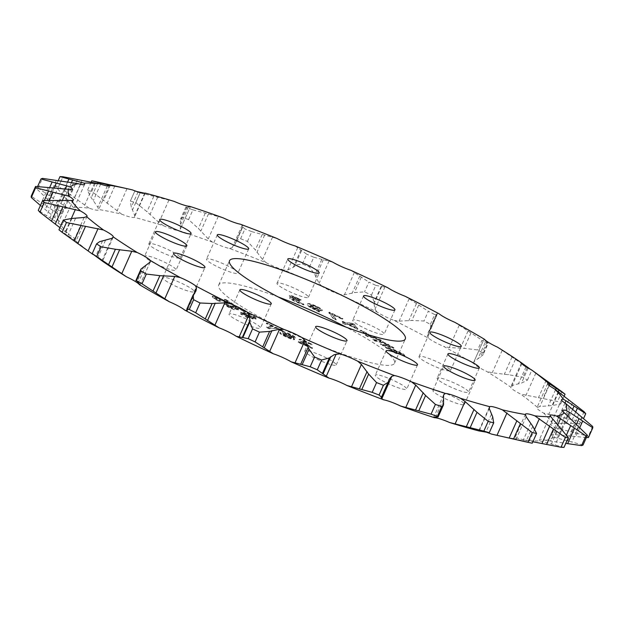 <?xml version="1.0" encoding="UTF-8"?>
<svg xmlns="http://www.w3.org/2000/svg" width="624" height="624" viewBox="0 0 624 624"><rect width="100%" height="100%" fill="white"/><g stroke="black" fill="none" stroke-linecap="round" stroke-linejoin="round"><path stroke-width="0.47" stroke-dasharray="3.12 2.34" d="M150.29 243.446A17.191 2.574 24 0 0 148.863 243.82A17.191 2.574 24 0 0 160.664 251.839A17.191 2.574 24 0 0 178.838 258.18A17.191 2.574 24 0 0 180.266 257.806A17.191 2.574 24 0 0 168.464 249.779A17.191 2.574 24 0 0 150.29 243.446M164.19 277.29A17.191 2.574 24 0 0 162.755 277.664A17.191 2.574 24 0 0 174.556 285.691A17.191 2.574 24 0 0 192.738 292.024A17.191 2.574 24 0 0 194.165 291.65A17.191 2.574 24 0 0 182.364 283.631A17.191 2.574 24 0 0 164.19 277.29M306.22 350.61A17.191 2.574 24 0 0 304.793 350.984A17.191 2.574 24 0 0 316.594 359.003A17.191 2.574 24 0 0 334.768 365.344A17.191 2.574 24 0 0 336.203 364.97A17.191 2.574 24 0 0 324.402 356.951A17.191 2.574 24 0 0 306.22 350.61M434.359 390.078A17.191 2.574 24 0 0 432.931 390.452A17.191 2.574 24 0 0 444.733 398.471A17.191 2.574 24 0 0 462.907 404.812A17.191 2.574 24 0 0 464.342 404.438A17.191 2.574 24 0 0 452.54 396.419A17.191 2.574 24 0 0 434.359 390.078M420.467 356.226A17.191 2.574 24 0 0 419.032 356.608A17.191 2.574 24 0 0 430.833 364.627A17.191 2.574 24 0 0 449.015 370.968A17.191 2.574 24 0 0 450.442 370.586A17.191 2.574 24 0 0 438.641 362.567A17.191 2.574 24 0 0 420.467 356.226M278.429 282.914A17.191 2.574 24 0 0 277.001 283.288A17.191 2.574 24 0 0 288.803 291.307A17.191 2.574 24 0 0 306.977 297.648A17.191 2.574 24 0 0 308.404 297.274A17.191 2.574 24 0 0 296.603 289.255A17.191 2.574 24 0 0 278.429 282.914M382.707 334.542A17.191 2.574 -156 0 1 364.533 328.201A17.191 2.574 -156 0 1 352.732 320.182A17.191 2.574 -156 0 1 354.159 319.8A17.191 2.574 -156 0 1 372.341 326.141A17.191 2.574 -156 0 1 384.142 334.16A17.191 2.574 -156 0 1 382.707 334.542M467.111 392.543A17.191 2.574 -156 0 1 448.937 386.201A17.191 2.574 -156 0 1 437.135 378.183A17.191 2.574 -156 0 1 438.563 377.809A17.191 2.574 -156 0 1 456.737 384.15A17.191 2.574 -156 0 1 468.538 392.168A17.191 2.574 -156 0 1 467.111 392.543M405.272 389.501A17.191 2.574 -156 0 1 387.098 383.159A17.191 2.574 -156 0 1 375.297 375.141A17.191 2.574 -156 0 1 376.724 374.767A17.191 2.574 -156 0 1 394.906 381.108A17.191 2.574 -156 0 1 406.708 389.126A17.191 2.574 -156 0 1 405.272 389.501M259.038 328.45A17.191 2.574 -156 0 1 240.864 322.117A17.191 2.574 -156 0 1 229.063 314.09A17.191 2.574 -156 0 1 230.49 313.716A17.191 2.574 -156 0 1 248.664 320.057A17.191 2.574 -156 0 1 260.465 328.076A17.191 2.574 -156 0 1 259.038 328.45M174.642 270.449A17.191 2.574 -156 0 1 156.46 264.108A17.191 2.574 -156 0 1 144.659 256.09A17.191 2.574 -156 0 1 146.086 255.715A17.191 2.574 -156 0 1 164.268 262.049A17.191 2.574 -156 0 1 176.069 270.075A17.191 2.574 -156 0 1 174.642 270.449M236.473 273.491A17.191 2.574 -156 0 1 218.299 267.15A17.191 2.574 -156 0 1 206.497 259.132A17.191 2.574 -156 0 1 207.925 258.757A17.191 2.574 -156 0 1 226.099 265.099A17.191 2.574 -156 0 1 237.9 273.117A17.191 2.574 -156 0 1 236.473 273.491M278.132 296.923A96.213 14.391 24 0 0 226.707 282.89A96.213 14.391 24 0 0 218.704 284.996A96.213 14.391 24 0 0 284.755 329.885A96.213 14.391 24 0 0 386.498 365.368A96.213 14.391 24 0 0 394.493 363.262A96.213 14.391 24 0 0 345.868 327.077M478.982 430.872A17.449 2.605 -156 0 1 480.145 430.747A17.449 2.605 -156 0 1 487.032 432.424M494.621 434.803A272.251 40.708 24 0 0 514.644 438.773A17.449 2.605 -156 0 1 514.66 438.43A17.449 2.605 -156 0 1 516.11 438.048A17.449 2.605 -156 0 1 524.066 440.099L532.865 441.769M524.066 440.099A272.251 40.708 24 0 0 532.678 440.825A272.251 40.708 24 0 0 539.978 440.879A17.449 2.605 -156 0 1 539.393 439.647A17.449 2.605 -156 0 1 540.844 439.265A17.449 2.605 -156 0 1 545.727 440.302L565.796 443.36M545.727 440.302A272.251 40.708 24 0 0 553.613 437.135A17.449 2.605 -156 0 1 551.655 434.717A17.449 2.605 -156 0 1 553.106 434.335A17.449 2.605 -156 0 1 555.383 434.686L586.373 437.518M555.383 434.686A272.251 40.708 24 0 0 554.853 427.721A17.449 2.605 -156 0 1 550.828 423.883A17.449 2.605 -156 0 1 552.279 423.501A17.449 2.605 -156 0 1 552.575 423.524L581.381 423.439A304.317 45.505 24 0 0 579.712 421.489L543.652 413.111A17.449 2.605 -156 0 1 536.96 407.69A17.449 2.605 -156 0 1 537.428 407.378A272.251 40.708 24 0 0 520.556 394.04A17.449 2.605 -156 0 1 510.705 387.052A272.251 40.708 24 0 0 486.743 371.459A17.449 2.605 -156 0 1 473.749 363.581A272.251 40.708 24 0 0 443.89 346.507A17.449 2.605 -156 0 1 428.415 338.122A272.251 40.708 24 0 0 394.15 320.44A17.449 2.605 -156 0 1 376.966 311.969A272.251 40.708 24 0 0 340.025 294.551A17.449 2.605 -156 0 1 321.992 286.416A272.251 40.708 24 0 0 284.224 270.145A17.449 2.605 -156 0 1 266.245 262.766A272.251 40.708 24 0 0 229.538 248.446A17.449 2.605 -156 0 1 212.527 242.182A272.251 40.708 24 0 0 178.721 230.545A17.449 2.605 -156 0 1 163.519 225.716A272.251 40.708 24 0 0 134.316 217.331A17.449 2.605 -156 0 1 121.688 214.18A272.251 40.708 24 0 0 98.553 209.477A17.449 2.605 -156 0 1 98.545 209.828A17.449 2.605 -156 0 1 89.131 208.159A272.251 40.708 24 0 0 73.219 207.371A17.449 2.605 -156 0 1 73.811 208.611A17.449 2.605 -156 0 1 67.478 207.948A272.251 40.708 24 0 0 59.592 211.123A17.449 2.605 -156 0 1 61.55 213.541A17.449 2.605 -156 0 1 57.814 213.572A272.251 40.708 24 0 0 58.344 220.537A17.449 2.605 -156 0 1 62.369 224.375A17.449 2.605 -156 0 1 60.629 224.734A272.251 40.708 24 0 0 69.553 235.147A17.449 2.605 -156 0 1 76.245 240.56A17.449 2.605 -156 0 1 75.769 240.88A272.251 40.708 24 0 0 92.641 254.218M537.428 407.378L539.869 406.52L552.076 405.553L560.687 403.97A304.317 45.505 24 0 0 557.536 401.482L520.556 394.04M521.492 362.794L510.705 387.052L513.755 384.922L521.461 383.113L527.42 380.141A304.317 45.505 24 0 0 522.943 377.224L508.583 374.735L492.227 372.762L486.743 371.459M295.019 245.887L306.727 254.202L302.375 263.975L296.798 264.818L293.218 267.345L287.828 269.927L284.224 270.145M240.341 224.188L242.182 225.256L242.845 226.559L234.827 244.709L232.19 247.705L229.538 248.446M242.479 226.84L244.936 228.969L240.583 238.735L239.015 239.117L235.638 242.213L242.479 226.84M75.769 240.88L58.96 229.804M319.426 311.688L319.246 312.047L310.362 307.523C307.936 305.916 306.93 304.855 307.343 304.333C307.585 303.482 310.229 304.106 315.276 306.212C319.901 308.365 322.202 309.855 322.195 310.697C321.649 311.197 319.324 310.557 315.221 308.786L310.136 306.095L312.608 308.248L319.426 311.688L319.636 311.228L316.735 310.339L310.573 307.063C308.147 305.456 307.141 304.395 307.554 303.865C307.788 303.014 310.432 303.646 315.487 305.752C320.104 307.897 322.413 309.395 322.405 310.237C321.851 310.729 319.527 310.097 315.432 308.326L310.339 305.627L312.811 307.78L319.636 311.228M329.238 312.616L342.693 319.051L342.092 319.215L331.656 314.223L336.149 319.964L333.169 318.536L328.762 312.749L329.449 312.148L342.904 318.583L342.693 319.051M342.904 318.583L342.303 318.755L331.867 313.763L331.64 314.231L331.843 313.763L336.359 319.504L333.372 318.076L328.965 312.281L329.449 312.148M345.127 324.464L342.568 323.146L345.002 323.224L342.186 321.789L345.953 323.255L351.515 323.443L354.448 324.948L357.7 329.355L347.568 324.542L345.127 324.464L345.337 323.996L342.771 322.686L345.205 322.764L342.397 321.321L346.156 322.795L351.718 322.975L354.658 324.488L357.903 328.895L347.771 324.082L345.337 323.996M361.187 330.743L368.277 334.604L367.115 334.433L360.017 330.572L361.187 330.743L361.39 330.275L368.488 334.136L368.277 334.604M386.903 348.442L385.367 347.381L393.806 350.064L402.854 354.221L404.703 355.961L396.061 351.398L398.627 353.909L396.334 353.621L389.618 350.446L388.791 349.105L386.903 348.442L387.106 347.981L385.577 346.913L394.009 349.596L403.057 353.761L404.906 355.493L395.983 350.844L398.837 353.449L396.544 353.153L389.828 349.978L388.939 348.598L387.106 347.981M388.487 349.229L389.002 348.644L388.487 349.229M390.616 347.49L382.465 345.517L380.344 344.237L387.902 346.008L388.541 345.439L387.902 346.008L387.231 344.885L381.662 342.638L374.969 341.024L372.84 339.745L380.585 341.554L381.147 340.993L380.585 341.554L379.86 340.462L373.823 338.068L367.497 336.539L365.368 335.26L371.951 336.859L380.726 340.392L382.52 342.264L388.151 344.838L389.86 346.601L393.736 348.278L390.616 347.49L390.827 347.03L382.676 345.056L382.465 345.517M382.676 345.056L380.546 343.777L388.105 345.548L387.442 344.417L381.872 342.178L375.18 340.556L373.051 339.284L380.788 341.094L380.071 340.002L374.026 337.607L367.708 336.079L365.578 334.799L372.154 336.391L380.936 339.924L382.801 341.32L382.676 341.773L388.362 344.378L390.226 346.024L389.86 346.601L390.07 346.133L392.036 346.671L393.947 347.818L393.736 348.278M382.59 341.788L382.801 341.32L382.59 341.788M286.088 336.944L286.088 336.944C281.791 334.94 279.685 333.583 279.77 332.865L285.082 334.292L282.376 332.093C283.483 331.96 285.886 332.748 289.575 334.448C293.498 336.281 295.409 337.522 295.324 338.169L291.018 337.085C293.522 338.442 294.629 339.308 294.349 339.698C292.999 339.791 290.246 338.879 286.088 336.944L286.291 336.484C282.001 334.48 279.895 333.122 279.981 332.405L285.285 333.832L282.586 331.633C283.694 331.5 286.096 332.28 289.786 333.988C293.701 335.813 295.62 337.054 295.526 337.709L291.221 336.625C293.725 337.974 294.84 338.848 294.551 339.23C293.21 339.331 290.456 338.411 286.299 336.484L286.088 336.944M294.419 339.612L294.629 339.144L294.419 339.612M295.378 338.091L295.589 337.631L295.378 338.091M282.305 332.171L282.586 331.633L282.305 332.171M279.708 332.951L279.981 332.405L279.708 332.951M312.296 348.559L298.256 342.443L298.28 342.014L308.162 346.312L306.423 345.259C302.367 342.943 299.879 341.156 298.966 339.908L299.2 339.355L298.966 339.908C299.356 339.347 301.626 339.947 305.768 341.726L311.969 344.822L306.353 342.42C303.56 341.219 302.086 340.837 301.938 341.266C303.241 342.662 305.932 344.518 310.003 346.827L312.296 348.559L312.507 348.091L298.467 341.983L298.256 342.443M298.467 341.983L298.49 341.554L308.373 345.852L306.626 344.791C302.57 342.482 300.089 340.696 299.177 339.44C299.559 338.879 301.829 339.487 305.978 341.266L312.179 344.362L306.563 341.96C303.763 340.759 302.297 340.369 302.149 340.805L301.938 341.266L302.149 340.805C303.451 342.202 306.142 344.05 310.214 346.367L312.507 348.091M308.162 346.312L308.373 345.844L308.162 346.312M275.644 328.193L269.233 328.848L266.409 327.46L272.821 326.797L266.206 323.536L267.002 323.458L283.023 331.352L282.227 331.438L275.644 328.193L275.855 327.725L269.443 328.388L269.233 328.848M247.003 317.522L245.271 316.586L247.978 316.664L244.975 315.034L242.268 314.956L240.536 314.02L243.235 314.098L240.497 312.608L244.015 314.106L246.059 314.184L243.43 312.757L246.839 314.192L249.483 314.27L251.183 315.198L248.57 315.128L251.573 316.758L254.218 316.844L255.895 317.749L253.274 317.678L256.019 319.168L252.494 317.678L250.489 317.616L253.118 319.036L249.709 317.608L247.003 317.522L247.205 317.062L245.474 316.126L248.18 316.204L245.177 314.574L242.471 314.496L240.739 313.552L243.446 313.638L240.7 312.148L244.226 313.638L246.262 313.724L243.633 312.296L247.042 313.724L249.686 313.81L251.394 314.738L248.773 314.668L251.776 316.298L254.428 316.376L256.097 317.288L253.484 317.218L256.23 318.708L252.704 317.21L250.692 317.148L253.321 318.575L249.912 317.14L247.205 317.062M224.336 299.738L226.231 300.269L233.103 304.668L226.036 303.03L216.411 298.132L214.789 297.991L220.194 301.525L218.962 301.353L214.36 298.779L212.152 296.735L214.695 296.946L221.029 299.458L226.091 302.406L229.811 303.248L224.336 299.738L224.539 299.278L226.434 299.809L226.231 300.269M234.187 309.769L227.994 307.031L224.679 304.403L226.145 304.411L233.54 307.414L232.627 306.361L233.844 306.361L242.026 309.917L245.326 312.242L240.911 309.832L235.053 307.64L236.036 307.172L235.825 307.632C234.608 307.507 235.053 308.053 237.159 309.286L238.423 310.019L236.98 309.699L228.54 305.791L227.518 305.799L234.187 309.769L234.39 309.301L233.314 309.793M302.765 304.099L303.81 304.941L298.28 302.913C293.647 301.002 290.761 299.403 289.614 298.139L289.809 297.476L289.614 298.139C289.528 297.547 290.956 297.804 293.904 298.904L289.318 296.065L289.505 295.425L289.318 296.065C289.458 295.487 291.361 295.963 295.035 297.492L300.924 300.238L292.36 297.406L299.278 300.94L299.512 301.439L297.866 300.76C294.629 299.403 292.898 298.943 292.672 299.395L298.061 302.39L302.765 304.099L302.975 303.631L304.021 304.481L303.81 304.941M304.021 304.481L298.483 302.453C293.849 300.534 290.963 298.943 289.817 297.671C289.731 297.086 291.166 297.344 294.115 298.444L289.528 295.597C289.661 295.019 291.564 295.495 295.238 297.024L301.135 299.77L296.057 297.796C293.748 296.837 292.586 296.548 292.57 296.946L299.489 300.479L299.723 300.979L298.069 300.292C294.84 298.935 293.108 298.483 292.874 298.927L292.672 299.395L292.874 298.927L298.272 301.93L298.061 302.39M292.344 297.281L292.555 296.813L292.344 297.281M293.904 298.904L294.099 298.42L293.904 298.904M93.499 254.662A17.449 2.605 -156 0 1 102.492 261.191M552.575 423.524A272.251 40.708 24 0 0 543.652 413.111M532.225 443.204L514.644 438.773M563.995 447.392L539.978 440.879M583.027 445.037L553.613 437.135M588.448 437.557A304.317 45.505 24 0 0 588.346 436.254L554.853 427.721M473.749 363.581L473.967 361.686L482.984 354.986L483.241 353.137A304.317 45.505 24 0 0 477.656 349.947L464.123 348.325L449.257 347.56L443.89 346.507M483.959 339.183L473.803 361.99L483.959 339.238L485.8 341.094L478.062 358.465M428.415 338.122L427.502 335.774L428.041 333.013L430.903 328.965L430.373 324.316A304.317 45.505 24 0 0 423.961 321.009L411.863 320.471L399.149 321.142L394.15 320.44M376.966 311.969L375.001 309.231L374.018 303.779L374.26 301.938L371.452 295.121A304.317 45.505 24 0 0 364.541 291.86L354.416 292.586L344.425 294.817L340.025 294.551M321.992 286.416L319.082 283.39L314.972 274.794L309.442 267.017A304.317 45.505 24 0 0 302.375 263.975M266.245 262.766L262.564 259.545L255.356 249.904L247.447 241.418A304.317 45.505 24 0 0 240.583 238.735M212.527 242.182L208.268 238.898L198.409 228.509L188.588 219.593A304.317 45.505 24 0 0 182.27 217.417L180.461 219.258L180.297 229.265L178.721 230.545M189.524 206.287L190.297 206.817L180.297 229.265L190.297 206.817L185.921 206.996L186.615 207.652L182.27 217.417M163.519 225.716L158.933 222.479L146.983 211.684L135.806 202.66A304.317 45.505 24 0 0 130.346 201.092L134.698 191.318L130.346 201.092L131.297 207.184L134.768 215.545L134.316 217.331L145.197 193.128M121.688 214.18L91.751 191.443A304.317 45.505 24 0 0 87.422 190.57L91.237 197.753L97.867 207.215L98.553 209.477M89.131 208.159L58.625 186.521A304.317 45.505 24 0 0 55.653 186.381L73.219 207.371M67.478 207.948L38.103 188.144A304.317 45.505 24 0 0 36.629 188.737L59.592 211.123M57.814 213.572L31.2 196.209M40.427 205.491L58.344 220.537M60.629 224.734L38.275 210.335M59.912 227.659L69.553 235.147M592.699 426.488L588.346 436.254M581.381 423.439L583.573 418.509M584.064 411.715L579.712 421.489M560.687 403.97L564.088 396.341M561.889 391.708L557.536 401.482M527.42 380.141L531.773 370.367A304.317 45.505 24 0 0 527.296 367.45L522.943 377.224M483.241 353.137L487.594 343.364A304.317 45.505 24 0 0 482.009 340.174L477.656 349.947M430.373 324.316L434.717 314.543A304.317 45.505 24 0 0 428.314 311.236L423.961 321.009M371.452 295.121L375.804 285.347A304.317 45.505 24 0 0 368.893 282.087L364.541 291.86M309.442 267.017L313.794 257.244A304.317 45.505 24 0 0 306.727 254.202M247.447 241.418L251.8 231.644A304.317 45.505 24 0 0 244.936 228.969M188.588 219.593L192.941 209.828A304.317 45.505 24 0 0 186.615 207.652M135.806 202.66L140.158 192.886A304.317 45.505 24 0 0 134.698 191.318M91.751 191.443L96.096 181.678M91.135 182.231L87.422 190.57M58.625 186.521L62.977 176.756M58.204 180.64L55.653 186.381M38.103 188.144L42.448 178.37M37.627 186.482L36.629 188.737M531.773 370.367L530.501 369.338M497.539 347.201L527.296 367.45M522.054 363.223L521.508 362.801L522.054 363.223M485.8 341.094L488.147 343.379L482.984 354.986M454.685 322.249L482.009 340.174M434.717 314.543L437.112 314.597L436.714 313.529L428.041 333.013M430.903 328.965L437.112 314.597L430.264 329.971M404.953 296.182L428.314 311.236M429.07 331.391L436.808 314.02L437.502 313.326L439.21 313.864M375.804 285.347L387.769 287.711M350.821 270.293L368.893 282.087M313.794 257.244L332.795 262.166M251.8 231.644L277.048 238.508M234.827 244.709L242.97 226.411L235.115 243.929M192.941 209.828L223.322 217.924M140.158 192.886L174.322 201.458M136.968 191.576L134.69 191.295M124.558 188.097L132.491 189.922M298.272 301.93L302.975 303.631M298.069 300.292L297.866 300.76M299.723 300.979L299.512 301.439M299.489 300.479L299.278 300.94M297.843 299.801L297.632 300.261M296.057 297.796L295.854 298.256M300.589 299.933L300.378 300.394M301.135 299.77L300.924 300.238M295.238 297.024L295.035 297.492M298.483 302.453L298.28 302.913M233.524 309.332L228.197 306.571L224.882 303.943L226.356 303.95L233.789 306.961L232.838 305.9L234.047 305.893L242.237 309.457L245.528 311.782L236.036 307.172C234.811 307.047 235.256 307.593 237.37 308.818L238.633 309.559L237.19 309.239L228.743 305.331L227.729 305.339L229.78 306.93L229.577 307.398M229.78 306.93L234.39 309.301M228.743 305.331L228.54 305.791M235.927 308.498L235.716 308.958M237.19 309.239L236.98 309.699M238.633 309.559L238.423 310.019M237.37 308.818L237.159 309.286M241.121 309.364L240.911 309.832M243.532 311.119L243.329 311.579M245.528 311.782L245.326 312.242M242.237 309.457L242.026 309.917M234.047 305.893L233.844 306.361M233.789 306.961L233.587 307.421M233.75 306.946L233.54 307.414M226.356 303.95L226.145 304.411M228.197 306.571L227.994 307.031M226.434 299.809L233.314 304.208L226.247 302.57L216.614 297.671L214.991 297.523L220.397 301.064L219.172 300.893L214.562 298.311L212.363 296.267L214.906 296.478L221.239 298.99L226.294 301.946L230.022 302.788L224.539 299.278M230.022 302.788L229.811 303.248M226.294 301.946L226.091 302.406M225.233 301.22L225.022 301.688M221.239 298.99L221.029 299.458M214.906 296.478L214.695 296.946M214.562 298.311L214.36 298.779M219.172 300.893L218.962 301.353M220.397 301.064L220.194 301.525M216.411 298.841L216.2 299.302M216.614 297.671L216.411 298.132M224.437 301.345L224.234 301.805M226.247 302.57L226.036 303.03M233.314 304.208L233.103 304.668M245.957 314.582L248.96 316.212L250.973 316.274L247.97 314.644L245.957 314.582L245.755 315.042L248.758 316.672L250.762 316.735L247.759 315.104L245.755 315.042M245.474 316.126L245.271 316.586M249.912 317.14L249.709 317.608M252.283 318.427L252.073 318.887M253.321 318.575L253.118 319.036M250.692 317.148L250.489 317.616M252.704 317.21L252.494 317.678M255.185 318.56L254.982 319.02M256.23 318.708L256.019 319.168M253.484 317.218L253.274 317.678M256.097 317.288L255.895 317.749M254.428 316.376L254.218 316.844M251.776 316.298L251.573 316.758M248.773 314.668L248.57 315.128M251.394 314.738L251.183 315.198M249.686 313.81L249.483 314.27M247.042 313.724L246.839 314.192M244.678 312.445L244.468 312.905M243.633 312.296L243.43 312.757M246.262 313.724L246.059 314.184M244.226 313.638L244.015 314.106M241.738 312.296L241.535 312.757M240.7 312.148L240.497 312.608M243.446 313.638L243.235 314.098M240.739 313.552L240.536 314.02M242.471 314.496L242.268 314.956M245.177 314.574L244.975 315.034M248.18 316.204L247.978 316.664M248.96 316.212L248.758 316.672M250.973 316.274L250.762 316.735M247.97 314.644L247.759 315.104M269.443 328.388L266.612 326.992L273.031 326.336L266.417 323.076L267.205 322.998L283.226 330.892L275.855 327.725M282.438 330.97L282.227 331.438M283.226 330.892L283.023 331.352M267.205 322.998L267.002 323.458M266.417 323.076L266.206 323.536M273.031 326.336L272.821 326.797M266.612 326.992L266.409 327.46M312.523 347.779L312.32 348.239M310.214 346.367L310.003 346.827M306.563 341.96L306.353 342.42M311.204 344.308L311.002 344.776M312.179 344.362L311.969 344.822M305.978 341.266L305.768 341.726M298.49 341.554L298.28 342.014M286.588 336.227L291.673 337.732L291.416 338.263L288.257 335.977L282.641 334.331L282.898 333.809C282.766 334.214 283.998 335.018 286.588 336.227L286.377 336.687L291.416 338.263L291.619 337.802L288.46 335.517L282.898 333.809L282.688 334.269C282.563 334.675 283.795 335.478 286.377 336.687L286.588 336.227M289.598 334.285L285.34 332.959L285.09 333.481L287.773 335.369L292.586 336.866L292.835 336.344L289.598 334.285L289.396 334.753L285.129 333.427L285.34 332.959L287.984 334.909L292.789 336.398L292.586 336.866L289.396 334.753L289.598 334.285M291.221 336.625L291.018 337.085M291.275 336.632L291.065 337.093M289.786 333.988L289.575 334.448M288.46 335.517L288.257 335.977M287.984 334.909L287.773 335.369M393.947 347.818L390.827 347.03M392.036 346.671L391.833 347.139M390.14 346.18L389.93 346.64M388.362 344.378L388.151 344.838M382.73 341.804L382.52 342.264M372.154 336.391L371.951 336.859M365.578 334.799L365.368 335.26M367.708 336.079L367.497 336.539M374.026 337.607L373.823 338.068M380.071 340.002L379.86 340.462M379.946 340.954L379.743 341.414M373.051 339.284L372.84 339.745M375.18 340.556L374.969 341.024M381.872 342.178L381.662 342.638M387.442 344.417L387.231 344.885M387.286 345.407L387.083 345.875M380.546 343.777L380.344 344.237M394.243 350.29L391.217 349.385L390.429 349.432L391.201 350.243L396.521 352.248L394.243 350.29L394.04 350.758L390.218 349.9L394.93 352.537L396.318 352.716L394.04 350.758M385.577 346.913L385.367 347.381M388.939 348.598L388.736 349.066M389.828 349.978L389.618 350.446M396.544 353.153L396.334 353.621M395.983 350.844L395.78 351.312M396.263 350.938L396.061 351.398M401.497 353.363L401.287 353.831M402.901 354.728L402.698 355.189M404.906 355.493L404.703 355.961M403.057 353.761L402.854 354.221M391.903 349.565L391.693 350.025M391.217 349.385L391.014 349.853M391.201 350.243L390.991 350.704M395.132 352.069L394.93 352.537M368.488 334.136L367.325 333.965L360.227 330.104L361.39 330.275M360.227 330.104L360.017 330.572M367.325 333.965L367.115 334.433M348.722 324.113L355.337 327.491L353.02 324.207L348.722 324.113L348.52 324.574L355.126 327.951L352.911 324.722L348.52 324.574M342.771 322.686L342.568 323.146M347.771 324.082L347.568 324.542M357.107 328.864L356.905 329.332M357.903 328.895L357.7 329.355M354.658 324.488L354.448 324.948M351.718 322.975L351.515 323.443M346.156 322.795L345.953 323.255M343.348 321.352L343.138 321.82M342.397 321.321L342.186 321.789M345.205 322.764L345.002 323.224M355.306 327.491L355.103 327.951M355.337 327.491L355.126 327.951M353.465 325.065L353.254 325.533M353.114 324.254L352.911 324.722M353.02 324.207L352.817 324.675M328.965 312.281L328.762 312.749M333.372 318.076L333.169 318.536M336.359 319.504L336.149 319.964M342.303 318.755L342.092 319.215M315.557 306.189C312.234 304.84 310.573 304.496 310.58 305.152L314.917 307.694C317.678 308.872 319.199 309.278 319.48 308.896C319.714 308.451 318.404 307.546 315.557 306.189L315.346 306.649C312.023 305.3 310.37 304.957 310.378 305.612L314.714 308.155C317.476 309.34 318.997 309.738 319.277 309.356C319.504 308.911 318.201 308.014 315.346 306.649L315.557 306.189M319.457 311.579L319.246 312.047M317.242 310.144L317.039 310.604M312.811 307.78L312.608 308.248M310.339 305.627L310.136 306.095M310.44 305.674L310.229 306.142M315.432 308.326L315.221 308.786M322.405 310.237L322.195 310.697M315.487 305.752L315.276 306.212M307.554 303.865L307.343 304.333M310.573 307.063L310.362 307.523M310.58 305.152L310.378 305.612M310.775 305.432L310.565 305.893M314.917 307.694L314.714 308.155M319.48 308.896L319.277 309.356M534.745 429.039L529.386 441.09M557.645 425.139L550.618 440.926M567.809 416.52L559.642 434.858M564.977 403.026L556 423.197M549.237 385.476L539.869 406.52M526.024 366.826L518.536 383.651M301.525 250.676L294.676 266.05M193.736 294.029L186.888 309.403M194.93 292.609L187.192 309.98M194.111 293.576L186.989 309.59M150.033 262.314L140.041 284.762M145.938 265.535L138.2 282.906M143.84 266.51L136.991 281.884M111.946 238.329L101.946 260.777M105.464 240.349L97.734 257.72M102.539 240.887L95.698 256.261M71.362 218.462L65.395 231.871M84.131 217.48L74.139 239.928M75.543 218.33L67.813 235.7M71.924 218.447L65.075 233.821M44.421 200.335L41.675 206.505M49.483 200.156L45.334 209.461M62.182 200.772L54.803 217.355M68 200.803L58.009 223.252M57.681 200.561L49.943 217.932M53.508 200.304L46.667 215.686M49.655 187.567L45.271 197.402M54.07 188.113L48.602 200.382M65.294 189.205L56.854 208.143M64.358 189.142L54.358 211.583M52.751 187.949L45.022 205.319M48.235 187.387L41.387 202.761M67.525 182.192L62.072 194.438M71.37 182.777L64.888 197.332M80.543 184.306L71.456 204.711M73.382 183.074L63.383 205.522M61.027 181.124L53.29 198.494M56.355 180.328L49.507 195.702M97.594 183.472L91.237 197.753M100.636 184.15L93.374 200.468M107.359 185.905L97.867 207.215M94.614 182.91L84.622 205.358M82.072 180.43L74.342 197.8M77.47 179.486L70.621 194.86M138.083 191.942L131.297 207.184M140.221 192.566L132.623 209.633M144.706 193.222L134.768 215.545M127.007 188.659L117.016 211.107M114.847 185.89L107.117 203.26M110.51 184.907L103.662 200.281M187.099 206.879L180.25 222.253M188.409 206.996L180.671 224.367M168.925 200.031L158.933 222.479M157.7 197.239L149.971 214.609M153.832 196.31L146.983 211.684M242.182 225.256L232.19 247.705M218.267 216.45L208.268 238.898M208.486 213.907L200.749 231.278M205.249 213.135L198.409 228.509M300.955 249.974L293.218 267.345M297.82 247.478L287.828 269.927M272.555 237.104L262.564 259.545M264.654 235.061L256.916 252.431M262.197 234.523L255.356 249.904M361.265 277.204L354.416 292.586M359.806 276.058L352.069 293.428M354.424 272.368L344.425 294.817M329.074 260.941L319.082 283.39M323.388 259.639L315.658 277.009M321.812 259.42L314.972 274.794M418.704 305.097L411.863 320.471M416.45 303.514L408.72 320.884M409.149 298.693L399.149 321.142M384.992 286.783L375.001 309.231M381.748 286.408L374.018 303.779M381.108 286.564L374.26 301.938M470.972 332.951L464.123 348.325M468.055 330.954L460.325 348.325M459.248 325.112L449.257 347.56M437.502 313.326L427.502 335.774M515.432 359.362L508.583 374.735M512.031 357.014L504.293 374.384M502.219 350.321L492.227 372.762M487.009 342.116L480.16 357.49M549.869 383.019L543.02 398.393M546.164 380.375L538.434 397.745M535.899 373.035L525.907 395.483M521.867 363.644L512.054 385.671M528.154 368.074L521.461 383.113M572.543 402.722L565.695 418.096M568.753 399.883L561.023 417.253M558.605 392.129L548.613 414.578M555.547 389.735L548.457 405.67M558.199 391.817L552.076 405.553M582.325 417.495L575.484 432.869M578.666 414.539L570.929 431.909M569.197 406.645L559.205 429.094M572.536 409.484L566.319 423.439M575.656 412.09L570.492 423.696M578.729 426.598L571.88 441.971M575.398 423.618L567.661 440.989M567.146 415.857L557.146 438.298M576.389 424.499L571.249 436.051M579.797 427.557L575.765 436.613M561.928 429.562L555.079 444.935M559.112 426.668L551.374 444.038M552.544 419.289L542.552 441.737M566.537 434.866L562.973 442.876M532.763 426.247L525.915 441.62M530.626 423.532L522.896 440.903M526.133 416.785L516.142 439.226M492.703 416.816L485.854 432.19M491.377 414.367L483.647 431.738M489.232 408.455L479.24 430.903M443.75 401.747L436.901 417.121M443.329 399.633L435.591 417.004M443.609 394.93L433.719 417.152M388.362 381.787L381.521 397.16M388.885 380.071L381.155 397.441M306.626 344.791L306.423 345.259M380.936 339.924L380.726 340.392M394.009 349.596L393.806 350.064M388.963 348.028L388.76 348.496M351.71 324.207L351.507 324.675M316.735 310.339L316.532 310.799M148.863 243.82L159.658 219.562M162.755 277.664L173.558 253.414M304.793 350.984L315.596 326.726M432.931 390.452L443.734 366.194M419.032 356.608L429.835 332.35M277.001 283.288L287.797 259.03M363.535 295.924L352.732 320.182M447.931 353.925L437.135 378.183M386.1 350.883L375.297 375.141M239.858 289.84L229.063 314.09M155.462 231.832L144.659 256.09M217.292 234.874L206.497 259.132M218.704 284.996L229.507 260.738M195.897 291.127L187.294 310.44M150.197 262.01L140.041 284.817M113.225 237.136L102.508 261.206M87.04 216.31L76.245 240.56M73.172 200.117L62.369 224.375M72.345 189.283L61.55 213.541M84.607 184.353L73.811 208.611M109.34 185.57L98.545 209.828M185.921 206.996L180.461 219.258M547.755 383.44L536.96 407.69M561.631 399.625L550.828 423.883M562.45 410.459L551.655 434.717M550.189 415.389L539.393 439.647M525.455 414.172L514.66 438.43M489.349 407.183L478.803 430.864M443.656 394.828L433.711 417.167M389.142 379.376L381.038 397.566M394.493 363.262L405.296 339.004M248.703 248.859L237.9 273.117M186.865 245.817L176.069 270.075M271.268 303.818L260.465 328.076M417.503 364.868L406.708 389.126M479.341 367.91L468.538 392.168M394.937 309.91L384.142 334.16M308.404 297.274L319.207 273.016M450.442 370.586L461.245 346.336M464.342 404.438L475.137 380.18M336.203 364.97L346.999 340.712M194.165 291.65L204.968 267.392M180.266 257.806L191.069 233.548M227.729 305.339L227.518 305.799M232.838 305.9L232.627 306.361M224.882 303.943L224.679 304.403M212.363 296.267L212.152 296.735M214.991 297.523L214.789 297.991M382.879 341.632L382.676 342.092M398.837 353.449L398.627 353.909M390.429 349.432L390.218 349.9M396.521 352.248L396.318 352.716"/><path stroke-width="0.94" d="M161.093 219.188A17.191 2.574 24 0 0 159.658 219.562A17.191 2.574 24 0 0 171.46 227.581A17.191 2.574 24 0 0 189.641 233.922A17.191 2.574 24 0 0 191.069 233.548A17.191 2.574 24 0 0 179.267 225.529A17.191 2.574 24 0 0 161.093 219.188M174.985 253.032A17.191 2.574 24 0 0 173.558 253.414A17.191 2.574 24 0 0 185.359 261.433A17.191 2.574 24 0 0 203.533 267.774A17.191 2.574 24 0 0 204.968 267.392A17.191 2.574 24 0 0 193.167 259.373A17.191 2.574 24 0 0 174.985 253.032M317.023 326.352A17.191 2.574 24 0 0 315.596 326.726A17.191 2.574 24 0 0 327.397 334.745A17.191 2.574 24 0 0 345.571 341.086A17.191 2.574 24 0 0 346.999 340.712A17.191 2.574 24 0 0 335.197 332.693A17.191 2.574 24 0 0 317.023 326.352M445.162 365.82A17.191 2.574 24 0 0 443.734 366.194A17.191 2.574 24 0 0 455.536 374.221A17.191 2.574 24 0 0 473.71 380.554A17.191 2.574 24 0 0 475.137 380.18A17.191 2.574 24 0 0 463.336 372.161A17.191 2.574 24 0 0 445.162 365.82M431.262 331.976A17.191 2.574 24 0 0 429.835 332.35A17.191 2.574 24 0 0 441.636 340.369A17.191 2.574 24 0 0 459.81 346.71A17.191 2.574 24 0 0 461.245 346.336A17.191 2.574 24 0 0 449.444 338.309A17.191 2.574 24 0 0 431.262 331.976M289.232 258.656A17.191 2.574 24 0 0 287.797 259.03A17.191 2.574 24 0 0 299.598 267.049A17.191 2.574 24 0 0 317.78 273.39A17.191 2.574 24 0 0 319.207 273.016A17.191 2.574 24 0 0 307.406 264.997A17.191 2.574 24 0 0 289.232 258.656M393.51 310.284A17.191 2.574 -156 0 1 375.336 303.943A17.191 2.574 -156 0 1 363.535 295.924A17.191 2.574 -156 0 1 364.962 295.55A17.191 2.574 -156 0 1 383.136 301.883A17.191 2.574 -156 0 1 394.937 309.91A17.191 2.574 -156 0 1 393.51 310.284M477.914 368.285A17.191 2.574 -156 0 1 459.732 361.951A17.191 2.574 -156 0 1 447.931 353.925A17.191 2.574 -156 0 1 449.358 353.551A17.191 2.574 -156 0 1 467.54 359.892A17.191 2.574 -156 0 1 479.341 367.91A17.191 2.574 -156 0 1 477.914 368.285M416.075 365.243A17.191 2.574 -156 0 1 397.901 358.901A17.191 2.574 -156 0 1 386.1 350.883A17.191 2.574 -156 0 1 387.527 350.509A17.191 2.574 -156 0 1 405.701 356.85A17.191 2.574 -156 0 1 417.503 364.868A17.191 2.574 -156 0 1 416.075 365.243M269.841 304.2A17.191 2.574 -156 0 1 251.659 297.859A17.191 2.574 -156 0 1 239.858 289.84A17.191 2.574 -156 0 1 241.293 289.458A17.191 2.574 -156 0 1 259.467 295.799A17.191 2.574 -156 0 1 271.268 303.818A17.191 2.574 -156 0 1 269.841 304.2M185.437 246.191A17.191 2.574 -156 0 1 167.263 239.85A17.191 2.574 -156 0 1 155.462 231.832A17.191 2.574 -156 0 1 156.889 231.457A17.191 2.574 -156 0 1 175.063 237.799A17.191 2.574 -156 0 1 186.865 245.817A17.191 2.574 -156 0 1 185.437 246.191M247.276 249.233A17.191 2.574 -156 0 1 229.094 242.892A17.191 2.574 -156 0 1 217.292 234.874A17.191 2.574 -156 0 1 218.728 234.499A17.191 2.574 -156 0 1 236.902 240.841A17.191 2.574 -156 0 1 248.703 248.859A17.191 2.574 -156 0 1 247.276 249.233M397.293 341.11A96.213 14.391 -156 0 1 295.558 305.627A96.213 14.391 -156 0 1 229.507 260.738A96.213 14.391 -156 0 1 237.502 258.632A96.213 14.391 -156 0 1 339.245 294.115A96.213 14.391 -156 0 1 405.296 339.004A96.213 14.391 -156 0 1 397.293 341.11M102.492 261.199L101.946 260.777L102.492 261.199A17.449 2.605 -156 0 1 102.492 261.199A272.251 40.708 24 0 0 126.461 276.799A17.449 2.605 -156 0 1 139.448 284.677A272.251 40.708 24 0 0 169.315 301.751A17.449 2.605 -156 0 1 184.79 310.136A272.251 40.708 24 0 0 219.047 327.818A17.449 2.605 -156 0 1 236.231 336.289A272.251 40.708 24 0 0 273.179 353.707A17.449 2.605 -156 0 1 291.205 361.834L310.206 366.756A304.317 45.505 24 0 0 317.273 369.798L328.981 378.113A17.449 2.605 -156 0 1 346.952 385.492A272.251 40.708 24 0 0 383.659 399.812A17.449 2.605 -156 0 1 400.678 406.076L431.059 414.172A304.317 45.505 24 0 0 437.385 416.348L438.079 417.004L433.703 417.183L434.476 417.713A17.449 2.605 -156 0 1 434.749 417.721A17.449 2.605 -156 0 1 449.678 422.542L483.842 431.114A304.317 45.505 24 0 0 489.302 432.682L493.779 422.659L489.302 432.682L478.881 430.919A17.449 2.605 -156 0 1 478.982 430.872M310.206 366.756L314.558 356.983L309.028 349.206L304.918 340.61L302.008 337.584A272.251 40.708 24 0 0 339.776 353.855L334.191 354.682L329.324 357.95L321.625 360.025L317.273 369.798M346.952 385.492L372.2 392.356L376.553 382.582L368.644 374.096L361.436 364.455L357.755 361.234A272.251 40.708 24 0 0 394.462 375.554A17.449 2.605 -156 0 1 411.473 381.818A272.251 40.708 24 0 0 445.279 393.455L443.656 394.828M431.059 414.172L435.412 404.407L425.591 395.491L415.732 385.102L411.473 381.818M372.2 392.356A304.317 45.505 24 0 0 379.064 395.031L381.521 397.16L381.155 397.441L381.818 398.744L383.659 399.812M394.462 375.554L391.81 376.295L389.173 379.291L388.183 382.27L383.417 385.265L379.064 395.031M483.842 431.114L488.194 421.34L477.017 412.316L465.067 401.521L460.481 398.284A272.251 40.708 24 0 0 489.684 406.669L489.349 407.183M445.279 393.455A17.449 2.605 -156 0 1 445.544 393.463A17.449 2.605 -156 0 1 460.481 398.284M532.249 432.557L502.312 409.82A272.251 40.708 24 0 0 525.447 414.523L526.133 416.785L532.763 426.247L536.578 433.43L532.225 443.204A304.317 45.505 24 0 1 527.904 442.322L532.249 432.557A304.317 45.505 24 0 0 536.578 433.43M487.032 432.424A17.449 2.605 -156 0 1 491.509 434.078L527.904 442.322M488.194 421.34A304.317 45.505 24 0 0 493.654 422.908L492.703 416.816L489.232 408.455L489.684 406.669A17.449 2.605 -156 0 1 490.94 406.489A17.449 2.605 -156 0 1 502.312 409.82M565.375 437.479L534.869 415.841A272.251 40.708 24 0 0 550.781 416.629L568.347 437.619L563.995 447.392A304.317 45.505 24 0 1 562.528 447.33A304.317 45.505 24 0 1 561.023 447.244L565.375 437.479A304.317 45.505 24 0 0 566.881 437.557A304.317 45.505 24 0 0 568.347 437.619M525.447 414.523A17.449 2.605 -156 0 1 525.455 414.172A17.449 2.605 -156 0 1 526.906 413.79A17.449 2.605 -156 0 1 534.869 415.841M585.897 435.856L556.522 416.052A272.251 40.708 24 0 0 564.408 412.877L587.371 435.263L583.027 445.037A304.317 45.505 24 0 1 581.552 445.63L585.897 435.856A304.317 45.505 24 0 0 587.371 435.263M550.781 416.629A17.449 2.605 -156 0 1 550.189 415.389A17.449 2.605 -156 0 1 551.639 415.007A17.449 2.605 -156 0 1 556.522 416.052M569.642 412.417L566.186 410.428A272.251 40.708 24 0 0 565.656 403.463L592.699 426.488A304.317 45.505 24 0 1 592.8 427.791L569.642 412.417L567.809 416.52M564.408 412.877A17.449 2.605 -156 0 1 562.45 410.459A17.449 2.605 -156 0 1 563.901 410.077A17.449 2.605 -156 0 1 566.186 410.428M565.991 400.748L563.371 399.266A272.251 40.708 24 0 0 554.447 388.853L584.064 411.715A304.317 45.505 24 0 1 585.725 413.665L565.991 400.748L564.977 403.026M565.656 403.463A17.449 2.605 -156 0 1 561.631 399.625A17.449 2.605 -156 0 1 563.082 399.243A17.449 2.605 -156 0 1 563.371 399.266M549.861 384.072L548.231 383.12A272.251 40.708 24 0 0 531.359 369.782L561.889 391.708A304.317 45.505 24 0 1 565.04 394.196L549.861 384.072L549.237 385.476M530.501 369.338L521.508 362.801A272.251 40.708 24 0 0 497.539 347.201A17.449 2.605 -156 0 1 484.552 339.323A272.251 40.708 24 0 0 454.685 322.249A17.449 2.605 -156 0 1 439.21 313.864A272.251 40.708 24 0 0 404.953 296.182A17.449 2.605 -156 0 1 387.769 287.711A272.251 40.708 24 0 0 350.821 270.293A17.449 2.605 -156 0 1 332.795 262.166A272.251 40.708 24 0 0 295.019 245.887A17.449 2.605 -156 0 1 277.048 238.508A272.251 40.708 24 0 0 240.341 224.188A17.449 2.605 -156 0 1 223.322 217.924A272.251 40.708 24 0 0 189.524 206.287A17.449 2.605 -156 0 1 174.322 201.458A272.251 40.708 24 0 0 145.119 193.081A17.449 2.605 -156 0 1 132.491 189.922A272.251 40.708 24 0 0 129.379 189.197A272.251 40.708 24 0 0 109.356 185.227L91.775 180.796L91.135 182.231M62.111 232.292A304.317 45.505 24 0 1 58.96 229.804L63.313 220.03L71.924 218.447L84.131 217.48L86.572 216.622A272.251 40.708 24 0 0 103.444 229.96L66.464 222.518L62.111 232.292L92.641 254.218A17.449 2.605 -156 0 1 93.499 254.662M101.946 260.777L92.227 253.633L96.58 243.859L99.575 241.683L111.946 238.329L113.295 236.948A272.251 40.708 24 0 0 137.257 252.541L131.773 251.238L115.417 249.265L101.057 246.776L96.704 256.55L126.461 276.799M60.005 176.608A304.317 45.505 24 0 1 61.472 176.67A304.317 45.505 24 0 1 62.977 176.756L99.934 183.901A272.251 40.708 24 0 0 91.322 183.175A272.251 40.708 24 0 0 84.022 183.121L60.005 176.608L58.204 180.64M532.865 441.769L561.023 447.244M345.868 327.077A96.213 14.391 24 0 0 278.132 296.923M491.509 434.078A272.251 40.708 24 0 0 494.621 434.803L499.442 435.903M449.678 422.542A272.251 40.708 24 0 0 478.881 430.919L479.24 430.903M400.678 406.076A272.251 40.708 24 0 0 434.476 417.713M291.205 361.834A272.251 40.708 24 0 0 328.981 378.113M236.231 336.289L248.196 338.653A304.317 45.505 24 0 0 255.107 341.913L273.179 353.707M388.183 382.27L381.521 397.16M565.796 443.36L581.552 445.63M586.373 437.518L588.448 437.557L592.8 427.791M35.552 186.443L68.617 189.314A272.251 40.708 24 0 0 69.147 196.279L35.654 187.746A304.317 45.505 24 0 1 35.552 186.443L31.2 196.209A304.317 45.505 24 0 0 31.301 197.512L40.427 205.491M42.619 200.561L71.425 200.476A272.251 40.708 24 0 0 80.348 210.889L44.288 202.511A304.317 45.505 24 0 1 42.619 200.561L38.275 210.335A304.317 45.505 24 0 0 39.936 212.285L59.912 227.659M92.227 253.633A304.317 45.505 24 0 0 96.704 256.55M140.041 284.762L136.406 280.636A304.317 45.505 24 0 0 141.991 283.826L169.315 301.751M140.993 269.077L135.853 280.621L136.406 280.636L140.759 270.863A304.317 45.505 24 0 0 146.344 274.053L141.991 283.826M248.196 338.653L252.548 328.879A304.317 45.505 24 0 0 259.459 332.14L255.107 341.913M314.558 356.983A304.317 45.505 24 0 0 321.625 360.025M376.553 382.582A304.317 45.505 24 0 0 383.417 385.265M435.412 404.407A304.317 45.505 24 0 0 441.73 406.583L437.385 416.348M583.573 418.509L585.725 413.665M564.088 396.341L565.04 394.196M129.379 189.197L96.096 181.678A304.317 45.505 24 0 0 91.775 180.796M84.022 183.121A17.449 2.605 -156 0 1 84.607 184.353A17.449 2.605 -156 0 1 78.273 183.698L42.448 178.37A304.317 45.505 24 0 0 40.973 178.963L37.627 186.482M35.654 187.746L31.301 197.512M44.288 202.511L39.936 212.285M63.313 220.03A304.317 45.505 24 0 0 66.464 222.518M96.58 243.859A304.317 45.505 24 0 0 101.057 246.776M252.548 328.879L249.74 322.062L249.982 320.221L248.999 314.769L247.034 312.031A272.251 40.708 24 0 0 283.975 329.449L279.575 329.183L269.584 331.414L259.459 332.14M443.609 394.93L443.539 404.742L441.73 406.583M144.706 193.222L136.968 191.576M78.273 183.698A272.251 40.708 24 0 0 70.387 186.865L40.973 178.963M113.225 237.136L113.295 236.948A17.449 2.605 -156 0 0 103.444 229.96M140.759 270.863L141.016 269.014L150.197 262.01M150.033 262.314L150.251 260.419A272.251 40.708 24 0 0 180.11 277.493L174.743 276.44L159.877 275.675L146.344 274.053M180.11 277.493A17.449 2.605 -156 0 1 195.585 285.878A272.251 40.708 24 0 0 229.85 303.56A17.449 2.605 -156 0 1 247.034 312.031M283.975 329.449A17.449 2.605 -156 0 1 302.008 337.584M339.776 353.855A17.449 2.605 -156 0 1 357.755 361.234M554.447 388.853A17.449 2.605 -156 0 1 547.755 383.44A17.449 2.605 -156 0 1 548.231 383.12M531.359 369.782A17.449 2.605 -156 0 1 521.508 362.801M109.356 185.227A17.449 2.605 -156 0 1 109.34 185.57A17.449 2.605 -156 0 1 99.934 183.901M70.387 186.865A17.449 2.605 -156 0 1 72.345 189.283A17.449 2.605 -156 0 1 68.617 189.314M69.147 196.279A17.449 2.605 -156 0 1 73.172 200.117A17.449 2.605 -156 0 1 71.425 200.476M80.348 210.889A17.449 2.605 -156 0 1 87.04 216.31A17.449 2.605 -156 0 1 86.572 216.622M137.257 252.541A17.449 2.605 -156 0 1 150.251 260.419M184.79 310.136L186.498 310.674L187.192 309.98L186.888 309.403L189.283 309.457A304.317 45.505 24 0 0 195.686 312.764L219.047 327.818M187.294 310.44L187.192 309.98M189.283 309.457L193.627 299.684A304.317 45.505 24 0 0 200.039 302.991L195.686 312.764M229.85 303.56L224.851 302.858L212.137 303.529L200.039 302.991M193.627 299.684L193.097 295.035L195.959 290.987L196.498 288.226L195.585 285.878M336.172 354.073L326.18 376.522M415.732 385.102L405.733 407.55M465.067 401.521L455.075 423.969M506.984 412.893L496.993 435.341M539.378 418.642L534.745 429.039M560.617 418.478L557.645 425.139M526.266 366.28L526.024 366.826M196.498 288.226L194.111 293.576M186.989 309.59L186.498 310.674M174.743 276.44L164.752 298.888M163.675 275.675L155.945 293.046M159.877 275.675L153.028 291.049M115.417 249.265L108.568 264.638M119.707 249.616L111.969 266.986M131.773 251.238L121.781 273.679M80.98 225.607L74.131 240.981M85.566 226.255L77.836 243.625M98.093 228.517L88.101 250.965M58.305 205.904L51.457 221.278M62.977 206.747L55.247 224.117M75.387 209.422L71.362 218.462M48.516 191.131L44.421 200.335M53.071 192.091L49.483 200.156M64.795 194.906L62.182 200.772M52.12 182.029L49.655 187.567M56.339 183.011L54.07 188.113M66.854 185.702L65.294 189.205M68.921 179.065L67.525 182.192M72.626 179.962L71.37 182.777M81.448 182.263L80.543 184.306M98.085 182.38L97.594 183.472M101.104 183.097L100.636 184.15M107.858 184.774L107.359 185.905M522.054 363.223L521.867 363.644M556.187 388.3L555.547 389.735M558.925 390.179L558.199 391.817M574.057 406.068L572.536 409.484M577.333 408.314L575.656 412.09M578.978 418.681L576.389 424.499M582.613 421.239L579.797 427.557M570.71 425.506L566.537 434.866M574.493 428.298L567.645 443.672M549.658 426.2L541.928 443.57M553.379 429.14L546.53 444.514M516.883 420.74L509.153 438.11M520.338 423.719L513.49 439.093M474.029 409.391L466.3 426.761M477.017 412.316L470.168 427.69M391.81 376.295L381.818 398.744M423.251 392.722L415.514 410.093M425.591 395.491L418.751 410.865M329.324 357.95L322.475 373.324M330.782 356.655L323.045 374.026M361.436 364.455L351.445 386.896M367.084 371.569L359.346 388.939M368.644 374.096L361.803 389.477M269.584 331.414L262.735 346.796M271.931 330.572L264.194 347.942M279.575 329.183L269.576 351.632M304.918 340.61L294.926 363.059M308.342 346.991L300.612 364.361M309.028 349.206L302.188 364.58M249.74 322.062L242.892 337.436M249.982 320.221L242.252 337.592M248.999 314.769L239.008 337.217M224.851 302.858L214.851 325.307M215.28 303.116L207.55 320.486M212.137 303.529L205.296 318.903M193.097 295.035L186.841 309.083M443.539 404.742L438.079 417.004"/></g></svg>
